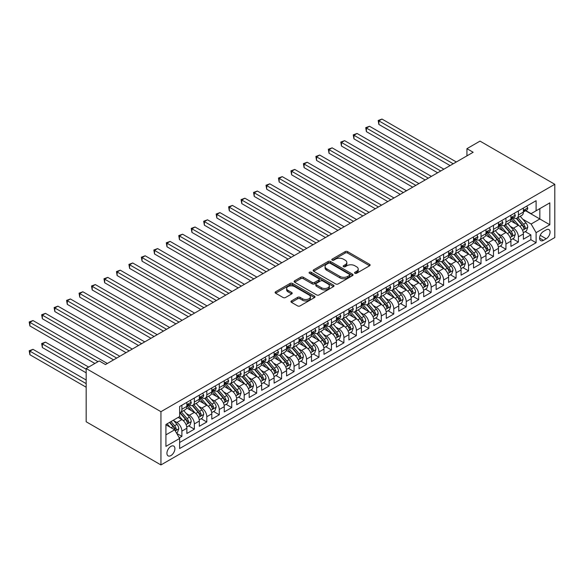 <?xml version="1.0" encoding="UTF-8"?>
<svg xmlns="http://www.w3.org/2000/svg" width="584" height="584" viewBox="0 0 584 584"><rect width="100%" height="100%" fill="white"/><g stroke="black" fill="none" stroke-linecap="round" stroke-linejoin="round"><path stroke-width="0.88" d="M354.919 273.254A1.212 0.701 0 0 0 356.627 273.254L369.628 265.749A1.73 1 0 0 0 370.132 265.048A1.73 1 0 0 0 369.628 264.34L347.604 251.624A1.73 1 0 0 0 345.159 251.624L332.157 259.128A1.212 0.701 0 0 0 331.807 259.624A1.212 0.701 0 0 0 332.157 260.121A1.212 0.701 0 0 0 333.873 260.121L335.552 259.15A5.533 3.197 0 0 1 343.385 259.15L345.217 260.208A5.533 3.197 0 0 1 346.838 262.471A5.533 3.197 0 0 1 345.217 264.727L343.538 265.698A1.212 0.701 0 0 0 343.18 266.195A1.212 0.701 0 0 0 343.538 266.691A1.212 0.701 0 0 0 345.253 266.691L346.933 265.72A5.533 3.197 0 0 1 354.765 265.72L356.598 266.779A5.533 3.197 0 0 1 358.218 269.034A5.533 3.197 0 0 1 356.598 271.297L354.919 272.268A1.212 0.701 0 0 0 354.561 272.764A1.212 0.701 0 0 0 354.919 273.254L354.919 272.268M170.915 455.578A5.643 3.256 120 0 0 174.601 450.614A5.643 3.256 120 0 0 173.733 446.088A5.643 3.256 120 0 0 170.915 446.373A5.643 3.256 120 0 0 167.228 451.344A5.643 3.256 120 0 0 168.097 455.863A5.643 3.256 120 0 0 170.915 455.578M291.452 300.928A1.73 1 0 0 0 290.942 301.636A1.73 1 0 0 0 291.452 302.337L297.628 305.906A1.73 1 0 0 0 300.074 305.906L314.513 297.57A1.73 1 0 0 0 315.017 296.869A1.73 1 0 0 0 314.513 296.161L292.489 283.444A1.73 1 0 0 0 290.044 283.444L275.604 291.781A1.73 1 0 0 0 275.101 292.489A1.73 1 0 0 0 275.604 293.19L283.072 297.504A1.73 1 0 0 0 285.518 297.504L291.693 293.934A1.73 1 0 0 0 292.204 293.226A1.73 1 0 0 0 291.693 292.526L287.992 290.387A4.628 2.672 0 0 1 286.642 288.496A4.628 2.672 0 0 1 289.496 286.029A4.628 2.672 0 0 1 294.54 286.605L309.038 294.978A4.628 2.672 0 0 1 310.396 296.869A4.628 2.672 0 0 1 307.534 299.337A4.628 2.672 0 0 1 302.49 298.752L300.074 297.358A1.73 1 0 0 0 297.628 297.358L291.452 300.928L291.452 302.337M554.8 184.296L480.019 141.116L466.93 148.672L473.164 152.271L105.478 364.555L99.243 360.956L86.162 368.511L160.943 411.684L554.8 184.296L554.8 237.542L160.943 464.937L160.943 411.684M335.676 283.941A1.73 1 0 0 0 338.121 283.941L352.561 275.604A1.73 1 0 0 0 353.064 274.896A1.73 1 0 0 0 352.561 274.195L330.537 261.479A1.73 1 0 0 0 328.091 261.479L313.659 269.815A1.73 1 0 0 0 313.148 270.523A1.73 1 0 0 0 313.659 271.224L335.676 283.941M309.921 273.516A1.212 0.701 0 0 1 311.148 273.692L311.148 272.253L333.537 285.174A1.73 1 0 0 1 334.041 285.883A1.73 1 0 0 1 333.537 286.591L319.098 294.927A1.73 1 0 0 1 316.652 294.927L294.628 282.211L294.628 280.794A1.73 1 0 0 0 294.124 281.503A1.73 1 0 0 0 294.628 282.211M294.628 280.794L300.811 277.232A1.73 1 0 0 1 303.257 277.232L312.184 282.386A1.73 1 0 0 0 314.637 282.386L318.733 280.021A1.73 1 0 0 0 319.236 279.313A1.73 1 0 0 0 318.733 278.604L309.432 273.239A1.212 0.701 0 0 1 309.082 272.743A1.212 0.701 0 0 1 309.827 272.1A1.212 0.701 0 0 1 311.148 272.253M179.295 437.861L181.88 436.372L176.711 433.379M173.769 420.677L176.894 422.48A7.052 4.073 60 0 1 181.88 431.116L186.865 428.24L186.865 433.489L194.348 429.174L188.676 425.897M186.23 413.479L189.362 415.282A7.052 4.073 60 0 1 194.348 423.918L199.334 421.042L199.334 426.291L206.809 421.976L201.137 418.706M198.691 406.281L201.823 408.092A7.052 4.073 60 0 1 206.809 416.721L211.795 413.844L211.795 419.1L219.27 414.779L213.605 411.508M211.16 399.084L214.292 400.894A7.052 4.073 60 0 1 219.27 409.53L224.256 406.646L224.256 411.902L231.738 407.588L226.066 404.31M223.621 391.893L226.753 393.696A7.052 4.073 60 0 1 231.738 402.332L236.724 399.456L236.724 404.705L244.2 400.39L238.528 397.113M236.089 384.695L239.214 386.499A7.052 4.073 60 0 1 244.2 395.134L249.186 392.258L249.186 397.507L256.668 393.193L250.996 389.922M248.55 377.498L251.682 379.308A7.052 4.073 60 0 1 256.668 387.937L261.654 385.06L261.654 390.316L269.129 385.995L263.457 382.724M261.012 370.3L264.143 372.11A7.052 4.073 60 0 1 269.129 380.746L274.115 377.863L274.115 383.119L281.59 378.804L275.918 375.527M273.48 363.109L276.604 364.912A7.052 4.073 60 0 1 281.59 373.548L286.576 370.672L286.576 375.921L294.059 371.606L288.387 368.329M285.941 355.911L289.073 357.715A7.052 4.073 60 0 1 294.059 366.351L299.044 363.474L299.044 368.73L306.52 364.409L300.848 361.138M298.402 348.714L301.534 350.524A7.052 4.073 60 0 1 306.52 359.153L311.506 356.276L311.506 361.532L318.981 357.211L313.316 353.94M310.87 341.516L314.002 343.326A7.052 4.073 60 0 1 318.981 351.962L323.967 349.079L323.967 354.335L331.449 350.02L325.777 346.743M323.332 334.325L326.463 336.128A7.052 4.073 60 0 1 331.449 344.764L336.435 341.888L336.435 347.137L343.91 342.823L338.238 339.545M335.8 327.128L338.924 328.931A7.052 4.073 60 0 1 343.91 337.567L348.896 334.69L348.896 339.946L356.379 335.625L350.707 332.354M348.261 319.93L351.393 321.74A7.052 4.073 60 0 1 356.379 330.369L361.365 327.493L361.365 332.749L368.84 328.427L363.168 325.157M360.722 312.732L363.854 314.542A7.052 4.073 60 0 1 368.84 323.178L373.826 320.295L373.826 325.551L381.301 321.236L375.629 317.959M373.191 305.541L376.315 307.345A7.052 4.073 60 0 1 381.301 315.981L386.287 313.104L386.287 318.353L393.769 314.039L388.097 310.761M385.652 298.344L388.783 300.147A7.052 4.073 60 0 1 393.769 308.783L398.755 305.906L398.755 311.162L406.23 306.841L400.558 303.57M398.113 291.146L401.244 292.956A7.052 4.073 60 0 1 406.23 301.592L411.216 298.709L411.216 303.965L418.691 299.643L413.027 296.373M410.581 283.948L413.713 285.758A7.052 4.073 60 0 1 418.691 294.394L423.677 291.511L423.677 296.767L431.16 292.453L425.488 289.175M423.042 276.758L426.174 278.561A7.052 4.073 60 0 1 431.16 287.197L436.146 284.32L436.146 289.569L443.621 285.255L437.949 281.977M435.511 269.56L438.635 271.363A7.052 4.073 60 0 1 443.621 279.999L448.607 277.123L448.607 282.379L456.089 278.057L450.417 274.787M447.972 262.362L451.103 264.172A7.052 4.073 60 0 1 456.089 272.808L461.075 269.925L461.075 275.181L468.55 270.859L462.878 267.589M460.433 255.164L463.565 256.975A7.052 4.073 60 0 1 468.55 265.611L473.536 262.727L473.536 267.983L481.012 263.669L475.339 260.391M472.901 247.974L476.026 249.777A7.052 4.073 60 0 1 481.012 258.413L485.998 255.536L485.998 260.785L493.48 256.471L487.808 253.193M485.362 240.776L488.494 242.579A7.052 4.073 60 0 1 493.48 251.215L498.466 248.339L498.466 253.595L505.941 249.273L500.269 246.003M497.824 233.578L500.955 235.388A7.052 4.073 60 0 1 505.941 244.024L510.927 241.141L510.927 246.397L518.402 242.075L518.402 236.827A7.052 4.073 -120 0 0 513.424 228.191L510.292 226.38M512.737 238.805L518.402 242.075M186.865 428.24A7.052 4.073 -120 0 0 181.88 419.604L178.142 417.443M199.334 421.042A7.052 4.073 -120 0 0 194.348 412.406L186.639 407.953M211.795 413.844A7.052 4.073 -120 0 0 206.809 405.208L199.1 400.763M224.256 406.646A7.052 4.073 -120 0 0 219.27 398.011L211.569 393.565M236.724 399.456A7.052 4.073 -120 0 0 231.738 390.82L224.03 386.367M249.186 392.258A7.052 4.073 -120 0 0 244.2 383.622L236.491 379.169M261.654 385.06A7.052 4.073 -120 0 0 256.668 376.424L248.959 371.979M274.115 377.863A7.052 4.073 -120 0 0 269.129 369.227L261.42 364.781M286.576 370.672A7.052 4.073 -120 0 0 281.59 362.036L273.881 357.583M299.044 363.474A7.052 4.073 -120 0 0 294.059 354.838L286.35 350.385M311.506 356.276A7.052 4.073 -120 0 0 306.52 347.641L298.811 343.195M323.967 349.079A7.052 4.073 -120 0 0 318.981 340.45L311.279 335.997M336.435 341.888A7.052 4.073 -120 0 0 331.449 333.252L323.74 328.799M348.896 334.69A7.052 4.073 -120 0 0 343.91 326.054L336.202 321.601M361.365 327.493A7.052 4.073 -120 0 0 356.379 318.857L348.67 314.411M373.826 320.295A7.052 4.073 -120 0 0 368.84 311.666L361.131 307.213M386.287 313.104A7.052 4.073 -120 0 0 381.301 304.468L373.592 300.015M398.755 305.906A7.052 4.073 -120 0 0 393.769 297.271L386.06 292.818M411.216 298.709A7.052 4.073 -120 0 0 406.23 290.073L398.522 285.627M423.677 291.511A7.052 4.073 -120 0 0 418.691 282.882L410.99 278.429M436.146 284.32A7.052 4.073 -120 0 0 431.16 275.684L423.451 271.231M448.607 277.123A7.052 4.073 -120 0 0 443.621 268.487L435.912 264.034M461.075 269.925A7.052 4.073 -120 0 0 456.089 261.289L448.381 256.843M473.536 262.727A7.052 4.073 -120 0 0 468.55 254.098L460.842 249.645M485.998 255.536A7.052 4.073 -120 0 0 481.012 246.901L473.303 242.448M498.466 248.339A7.052 4.073 -120 0 0 493.48 239.703L485.771 235.25M510.927 241.141A7.052 4.073 -120 0 0 505.941 232.505L498.232 228.059M546.201 229.848L543.456 231.432A5.468 3.154 120 0 0 539.886 236.243A5.468 3.154 120 0 0 540.726 240.623A5.468 3.154 120 0 0 543.456 240.352L546.201 238.768A5.468 3.154 120 0 0 549.77 233.95A5.468 3.154 120 0 0 548.931 229.578A5.468 3.154 120 0 0 546.201 229.848M165.929 434.854L174.653 429.817L179.638 438.453L179.638 448.527L536.105 242.725L536.105 232.651L531.119 224.015L522.753 219.19M179.638 438.453L165.929 446.373L165.929 424.495L179.638 416.582L179.638 406.508L536.105 200.699L536.105 210.773L549.814 202.86L549.814 224.738L536.105 232.651M189.296 404.887L189.362 404.924A7.052 4.073 60 0 0 192.888 405.274L197.874 402.391A7.052 4.073 -120 0 0 199.334 399.164L199.334 395.134M201.757 397.689L201.823 397.726A7.052 4.073 60 0 0 205.349 398.076L210.335 395.2A7.052 4.073 -120 0 0 211.795 391.966L211.795 387.937M214.226 390.492L214.292 390.528A7.052 4.073 60 0 0 217.81 390.879L222.796 388.002A7.052 4.073 -120 0 0 224.256 384.776L224.256 380.746M226.687 383.294L226.753 383.338A7.052 4.073 60 0 0 230.278 383.681L235.264 380.804A7.052 4.073 -120 0 0 236.724 377.578L236.724 373.548M239.148 376.103L239.214 376.14A7.052 4.073 60 0 0 242.74 376.49L247.726 373.607A7.052 4.073 -120 0 0 249.186 370.38L249.186 366.351M251.616 368.906L251.682 368.942A7.052 4.073 60 0 0 255.208 369.292L260.194 366.416A7.052 4.073 -120 0 0 261.654 363.182L261.654 359.153M264.077 361.708L264.143 361.744A7.052 4.073 60 0 0 267.669 362.095L272.655 359.218A7.052 4.073 -120 0 0 274.115 355.992L274.115 351.962M276.539 354.51L276.604 354.554A7.052 4.073 60 0 0 280.13 354.897L285.116 352.021A7.052 4.073 -120 0 0 286.576 348.794L286.576 344.764M289.007 347.319L289.073 347.356A7.052 4.073 60 0 0 292.599 347.706L297.584 344.823A7.052 4.073 -120 0 0 299.044 341.596L299.044 337.567M301.468 340.122L301.534 340.158A7.052 4.073 60 0 0 305.06 340.508L310.046 337.632A7.052 4.073 -120 0 0 311.506 334.398L311.506 330.369M313.937 332.924L314.002 332.96A7.052 4.073 60 0 0 317.521 333.311L322.507 330.434A7.052 4.073 -120 0 0 323.967 327.208L323.967 323.178M326.398 325.726L326.463 325.77A7.052 4.073 60 0 0 329.989 326.113L334.975 323.237A7.052 4.073 -120 0 0 336.435 320.01L336.435 315.981M338.859 318.536L338.924 318.572A7.052 4.073 60 0 0 342.45 318.922L347.436 316.039A7.052 4.073 -120 0 0 348.896 312.812L348.896 308.783M351.327 311.338L351.393 311.374A7.052 4.073 60 0 0 354.919 311.725L359.905 308.848A7.052 4.073 -120 0 0 361.365 305.614L361.365 301.585M363.788 304.14L363.854 304.176A7.052 4.073 60 0 0 367.38 304.527L372.366 301.651A7.052 4.073 -120 0 0 373.826 298.424L373.826 294.394M376.249 296.942L376.315 296.986A7.052 4.073 60 0 0 379.841 297.329L384.827 294.453A7.052 4.073 -120 0 0 386.287 291.226L386.287 287.197M388.718 289.752L388.783 289.788A7.052 4.073 60 0 0 392.309 290.138L397.295 287.255A7.052 4.073 -120 0 0 398.755 284.028L398.755 279.999M401.179 282.554L401.244 282.59A7.052 4.073 60 0 0 404.77 282.941L409.756 280.064A7.052 4.073 -120 0 0 411.216 276.838L411.216 272.801M413.647 275.356L413.713 275.392A7.052 4.073 60 0 0 417.231 275.743L422.217 272.867A7.052 4.073 -120 0 0 423.677 269.64L423.677 265.611M426.108 268.158L426.174 268.202A7.052 4.073 60 0 0 429.7 268.545L434.686 265.669A7.052 4.073 -120 0 0 436.146 262.442L436.146 258.413M438.569 260.968L438.635 261.004A7.052 4.073 60 0 0 442.161 261.355L447.147 258.471A7.052 4.073 -120 0 0 448.607 255.244L448.607 251.215M451.038 253.77L451.103 253.806A7.052 4.073 60 0 0 454.629 254.157L459.615 251.281A7.052 4.073 -120 0 0 461.075 248.054L461.075 244.024M463.499 246.572L463.565 246.609A7.052 4.073 60 0 0 467.091 246.959L472.076 244.083A7.052 4.073 -120 0 0 473.536 240.856L473.536 236.827M475.96 239.374L476.026 239.418A7.052 4.073 60 0 0 479.552 239.761L484.537 236.885A7.052 4.073 -120 0 0 485.998 233.658L485.998 229.629M488.428 232.184L488.494 232.22A7.052 4.073 60 0 0 492.02 232.571L497.006 229.687A7.052 4.073 -120 0 0 498.466 226.461L498.466 222.431M500.889 224.986L500.955 225.023A7.052 4.073 60 0 0 504.481 225.373L509.467 222.497A7.052 4.073 -120 0 0 510.927 219.27L510.927 215.24M179.638 442.482L530.871 239.703L530.871 234.885L523.388 239.199L523.388 233.95A7.052 4.073 -120 0 0 518.402 225.314L510.701 220.862M513.358 217.788L513.424 217.825A7.052 4.073 -120 0 0 516.942 218.175A7.052 4.073 -120 0 0 518.402 214.948L518.402 210.919M516.942 218.175L521.928 215.299A7.052 4.073 -120 0 0 523.388 212.072L523.388 208.043M181.88 405.208L181.88 409.238A7.052 4.073 60 0 1 180.419 412.465A7.052 4.073 60 0 1 179.638 412.749M180.419 412.465L185.405 409.588A7.052 4.073 -120 0 0 186.865 406.362L186.865 402.332M194.348 398.011L194.348 402.04A7.052 4.073 60 0 1 192.888 405.274M206.809 390.82L206.809 394.85A7.052 4.073 60 0 1 205.349 398.076M219.27 383.622L219.27 387.652A7.052 4.073 60 0 1 217.81 390.879M231.738 376.424L231.738 380.454A7.052 4.073 60 0 1 230.278 383.681M244.2 369.227L244.2 373.256A7.052 4.073 60 0 1 242.74 376.49M256.668 362.036L256.668 366.066A7.052 4.073 60 0 1 255.208 369.292M269.129 354.838L269.129 358.868A7.052 4.073 60 0 1 267.669 362.095M281.59 347.641L281.59 351.67A7.052 4.073 60 0 1 280.13 354.897M294.059 340.443L294.059 344.48A7.052 4.073 60 0 1 292.599 347.706M306.52 333.252L306.52 337.282A7.052 4.073 60 0 1 305.06 340.508M318.981 326.054L318.981 330.084A7.052 4.073 60 0 1 317.521 333.311M331.449 318.857L331.449 322.886A7.052 4.073 60 0 1 329.989 326.113M343.91 311.659L343.91 315.696A7.052 4.073 60 0 1 342.45 318.922M356.379 304.468L356.379 308.498A7.052 4.073 60 0 1 354.919 311.725M368.84 297.271L368.84 301.3A7.052 4.073 60 0 1 367.38 304.527M381.301 290.073L381.301 294.102A7.052 4.073 60 0 1 379.841 297.329M393.769 282.882L393.769 286.912A7.052 4.073 60 0 1 392.309 290.138M406.23 275.684L406.23 279.714A7.052 4.073 60 0 1 404.77 282.941M418.691 268.487L418.691 272.516A7.052 4.073 60 0 1 417.231 275.743M431.16 261.289L431.16 265.318A7.052 4.073 60 0 1 429.7 268.545M443.621 254.098L443.621 258.128A7.052 4.073 60 0 1 442.161 261.355M456.089 246.901L456.089 250.93A7.052 4.073 60 0 1 454.629 254.157M468.55 239.703L468.55 243.732A7.052 4.073 60 0 1 467.091 246.959M481.012 232.505L481.012 236.535A7.052 4.073 60 0 1 479.552 239.761M493.48 225.314L493.48 229.344A7.052 4.073 60 0 1 492.02 232.571M505.941 218.117L505.941 222.146A7.052 4.073 60 0 1 504.481 225.373M505.941 244.024L505.941 249.273M493.48 251.215L493.48 256.471M481.012 258.413L481.012 263.669M468.55 265.611L468.55 270.859M456.089 272.808L456.089 278.057M443.621 279.999L443.621 285.255M431.16 287.197L431.16 292.453M418.691 294.394L418.691 299.643M406.23 301.592L406.23 306.841M393.769 308.783L393.769 314.039M381.301 315.981L381.301 321.236M368.84 323.178L368.84 328.427M356.379 330.369L356.379 335.625M343.91 337.567L343.91 342.823M331.449 344.764L331.449 350.02M318.981 351.962L318.981 357.211M306.52 359.153L306.52 364.409M294.059 366.351L294.059 371.606M281.59 373.548L281.59 378.804M269.129 380.746L269.129 385.995M256.668 387.937L256.668 393.193M244.2 395.134L244.2 400.39M231.738 402.332L231.738 407.588M219.27 409.53L219.27 414.779M206.809 416.721L206.809 421.976M194.348 423.918L194.348 429.174M181.88 431.116L181.88 436.372M174.653 429.817L165.929 424.78M531.119 224.015L539.842 218.978L539.842 208.619L549.814 202.86M525.571 210.736L549.814 224.738M525.819 210.598L531.119 213.656L536.105 210.773M86.162 368.511L86.162 421.757L160.943 464.937M466.93 148.672L466.93 155.87M525.198 231.607L530.871 234.885M530.871 239.703L536.105 242.725M355.401 273.429L356.598 272.735A5.533 3.197 0 0 0 358.218 270.472L358.218 269.034M346.838 262.471L346.838 263.91A5.533 3.197 0 0 1 345.217 266.165L344.02 266.859M369.606 265.764L347.604 253.062A1.73 1 0 0 0 345.159 253.062L332.646 260.289M352.561 274.195L352.561 275.604L330.537 262.917A1.73 1 0 0 0 328.091 262.917L313.681 271.239M349.502 275.392A1.212 0.701 0 0 0 349.86 274.896A1.212 0.701 0 0 0 349.502 274.407L330.172 263.245A1.212 0.701 0 0 0 328.456 263.245L326.682 264.267A5.533 3.197 0 0 0 325.062 266.53A5.533 3.197 0 0 0 326.682 268.786L339.895 276.414A5.533 3.197 0 0 0 347.728 276.414L349.502 275.392L349.502 276.831A1.212 0.701 0 0 0 349.86 276.341L349.86 274.896M325.062 266.53L325.062 267.968A5.533 3.197 0 0 0 326.682 270.231L326.682 268.786M349.502 276.831L347.728 277.86A5.533 3.197 0 0 1 339.895 277.86L326.682 270.231M294.657 282.225L300.811 278.67L300.811 277.232M319.236 279.313L319.236 280.751A1.73 1 0 0 1 318.733 281.459L314.637 283.824A1.73 1 0 0 1 312.184 283.824L303.257 278.67A1.73 1 0 0 0 300.811 278.67M311.148 273.692L333.515 286.605M321.456 287.737A4.628 2.672 0 0 0 326.5 288.313A4.628 2.672 0 0 0 329.354 285.846A4.628 2.672 0 0 0 328.004 283.955L322.894 281.006A1.73 1 0 0 0 320.448 281.006L316.346 283.379A1.73 1 0 0 0 315.842 284.079A1.73 1 0 0 0 316.346 284.788L321.456 287.737L321.456 289.175A4.628 2.672 0 0 0 326.5 289.752A4.628 2.672 0 0 0 329.354 287.284L329.354 285.846M315.842 284.079L315.842 285.518A1.73 1 0 0 0 316.346 286.226L316.346 284.788M321.456 289.175L316.346 286.226M310.396 296.869L310.396 298.307A4.628 2.672 0 0 1 307.534 300.775A4.628 2.672 0 0 1 302.49 300.198L300.074 298.796A1.73 1 0 0 0 297.628 298.796L291.474 302.351M286.642 288.496L286.642 289.934A4.628 2.672 0 0 0 287.992 291.825L287.992 290.387M291.671 293.949L287.992 291.825M314.491 297.584L292.489 284.882A1.73 1 0 0 0 290.044 284.882L275.633 293.204M523.286 232.709L526.505 230.855L527.754 227.256A4.672 2.694 -120 0 0 525.936 222.869L520.242 216.277M519.096 225.767L512.591 218.233M515.395 223.57L511.62 219.197A11.191 6.46 -120 0 0 511.27 218.81M378.87 153.242L425.174 179.974L353.948 138.853L353.948 135.254L357.058 133.459L431.408 176.383M516.307 218.431L522.067 225.103A4.672 2.694 60 0 1 523.739 228.315C524.439 229.257 524.936 228.972 525.228 227.453A4.672 2.694 -120 0 0 523.563 224.234L517.869 217.642M516.65 218.321L522.841 225.49A2.38 1.372 60 0 1 523.439 226.417L525.228 227.453M523.739 228.315L524.074 228.87M526.695 206.137L527.754 207.97A4.672 2.694 60 0 1 526.783 210.036L524.417 211.401A4.672 2.694 -120 0 0 525.228 210.328L525.133 209.911M453.221 163.783L378.87 120.866L381.987 119.063L456.338 161.987M523.549 211.62L523.563 211.62A4.672 2.694 -120 0 0 524.417 211.401M524.629 209.977L525.228 210.328C524.936 209.627 524.439 209.911 523.739 211.189A4.672 2.694 60 0 1 523.388 211.853M450.103 165.586L378.87 124.458L378.87 120.866L378.184 120.465L381.987 119.063M378.87 124.458L378.184 120.465M510.825 239.907L514.044 238.046L515.292 234.447A4.672 2.694 -120 0 0 513.467 230.067L507.773 223.468M506.635 232.965L500.123 225.431M502.934 230.768L499.152 226.395A11.191 6.46 -120 0 0 498.809 226.008M366.409 160.439L412.713 187.172L341.479 146.051L341.479 142.452L344.596 140.649L418.947 183.573M503.846 225.628L509.606 232.293A4.672 2.694 60 0 1 511.27 235.513C511.971 236.454 512.475 236.162 512.767 234.651A4.672 2.694 -120 0 0 511.102 231.432L505.408 224.84M504.182 225.519L510.372 232.68A2.38 1.372 60 0 1 510.971 233.615L512.767 234.651M511.27 235.513L511.613 236.067M498.356 247.105L501.583 245.243L502.824 241.645A4.672 2.694 -120 0 0 501.006 237.257L495.312 230.665M494.174 240.163L487.662 232.622M490.465 237.965L486.691 233.593A11.191 6.46 -120 0 0 486.341 233.198M353.948 167.637L400.244 194.37L329.018 153.242L329.018 149.643L332.135 147.847L406.479 190.771M491.385 232.819L497.145 239.491A4.672 2.694 60 0 1 498.809 242.71C499.51 243.645 500.006 243.36 500.305 241.849A4.672 2.694 -120 0 0 498.641 238.63L492.947 232.038M491.721 232.717L497.911 239.878A2.38 1.372 60 0 1 498.51 240.812L500.305 241.849M498.809 242.71L499.145 243.265M485.895 254.303L489.115 252.441L490.363 248.842A4.672 2.694 -120 0 0 488.545 244.455L482.851 237.863M481.705 247.353L475.201 239.82M478.004 245.163L474.223 240.791A11.191 6.46 -120 0 0 473.879 240.396M341.479 174.835L387.783 201.568L316.557 160.439L316.557 156.84L319.667 155.045L394.017 197.969M478.916 240.017L484.676 246.689A4.672 2.694 60 0 1 486.341 249.908C487.049 250.843 487.545 250.558 487.837 249.039A4.672 2.694 -120 0 0 486.173 245.82L480.479 239.228M479.26 239.907L485.45 247.076A2.38 1.372 60 0 1 486.049 248.003L487.837 249.039M486.341 249.908L486.684 250.456M473.434 261.493L476.654 259.639L477.894 256.04A4.672 2.694 -120 0 0 476.077 251.653L470.383 245.061M469.244 254.551L462.732 247.017M465.536 252.354L461.761 247.981A11.191 6.46 -120 0 0 461.411 247.594M329.018 182.025L375.322 208.758L304.089 167.637L304.089 164.038L307.206 162.243L381.549 205.159M466.455 247.214L472.215 253.879A4.672 2.694 60 0 1 473.879 257.099C474.58 258.04 475.084 257.756 475.376 256.237A4.672 2.694 -120 0 0 473.712 253.018L468.018 246.426M466.791 247.105L472.982 254.274A2.38 1.372 60 0 1 473.58 255.201L475.376 256.237M473.879 257.099L474.223 257.654M514.227 213.328L515.292 215.167A4.672 2.694 60 0 1 514.321 217.233L511.956 218.598A4.672 2.694 -120 0 0 512.767 217.525L512.672 217.109M440.759 170.981L366.409 128.057L369.526 126.261L443.869 169.185M511.08 218.817L511.102 218.817A4.672 2.694 -120 0 0 511.956 218.598M512.161 217.175L512.767 217.525C512.475 216.817 511.978 217.109 511.27 218.387A4.672 2.694 60 0 1 510.927 219.051M437.642 172.784L366.409 131.655L366.409 128.057L365.723 127.662L369.526 126.261M366.409 131.655L365.723 127.662M501.766 220.526L502.824 222.358A4.672 2.694 60 0 1 501.86 224.424L499.488 225.796A4.672 2.694 -120 0 0 500.305 224.716L500.203 224.307M428.291 178.178L353.262 134.86L357.058 133.459M498.619 226.015L498.641 226.015A4.672 2.694 -120 0 0 499.488 225.796M499.7 224.373L500.305 224.716C500.006 224.015 499.51 224.3 498.809 225.585A4.672 2.694 60 0 1 498.466 226.249M353.948 138.853L353.262 134.86M489.304 227.723L490.363 229.556A4.672 2.694 60 0 1 489.392 231.622L487.027 232.994A4.672 2.694 -120 0 0 487.837 231.914L487.742 231.498M415.83 185.376L340.793 142.058L344.596 140.649M486.158 233.213L486.173 233.213A4.672 2.694 -120 0 0 487.027 232.994M487.239 231.563L487.837 231.914C487.545 231.213 487.049 231.498 486.341 232.775A4.672 2.694 60 0 1 485.998 233.439M341.479 146.051L340.793 142.058M476.836 234.921L477.894 236.754A4.672 2.694 60 0 1 476.931 238.819L474.566 240.185A4.672 2.694 -120 0 0 475.376 239.112L475.281 238.695M403.361 192.567L328.332 149.248L332.135 147.847M473.69 240.404L473.712 240.404A4.672 2.694 -120 0 0 474.566 240.185M474.77 238.761L475.376 239.112C475.084 238.403 474.58 238.695 473.879 239.973A4.672 2.694 60 0 1 473.536 240.637M329.018 153.242L328.332 149.248M460.966 268.691L464.185 266.83L465.433 263.231A4.672 2.694 -120 0 0 463.616 258.851L457.922 252.251M456.776 261.749L450.271 254.208M453.075 259.551L449.3 255.179A11.191 6.46 -120 0 0 448.95 254.792M316.557 189.223L362.854 215.956L291.628 174.835L291.628 171.236L294.745 169.433L369.088 212.357M453.994 254.412L459.754 261.077A4.672 2.694 60 0 1 461.418 264.296C462.119 265.238 462.616 264.946 462.915 263.435A4.672 2.694 -120 0 0 461.243 260.216L455.549 253.624M454.33 254.303L460.521 261.464A2.38 1.372 60 0 1 461.119 262.399L462.915 263.435M461.418 264.296L461.754 264.851M464.375 242.112L465.433 243.951A4.672 2.694 60 0 1 464.47 246.017L462.097 247.382A4.672 2.694 -120 0 0 462.915 246.309L462.813 245.893M390.9 199.764L315.871 156.446L319.667 155.045M461.229 247.601L461.243 247.601A4.672 2.694 -120 0 0 462.097 247.382M462.309 245.959L462.915 246.309C462.616 245.601 462.119 245.893 461.418 247.171A4.672 2.694 60 0 1 461.075 247.835M316.557 160.439L315.871 156.446M448.505 275.889L451.724 274.027L452.972 270.428A4.672 2.694 -120 0 0 451.155 266.041L445.453 259.449M444.314 268.947L437.81 261.406M440.613 266.749L436.832 262.377A11.191 6.46 -120 0 0 436.489 261.982M304.089 196.421L350.393 223.154L279.159 182.025L279.159 178.427L282.276 176.631L356.627 219.555M441.526 261.603L447.286 268.275A4.672 2.694 60 0 1 448.95 271.494C449.658 272.429 450.154 272.144 450.446 270.626A4.672 2.694 -120 0 0 448.782 267.414L443.088 260.822M441.869 261.501L448.052 268.662A2.38 1.372 60 0 1 448.658 269.596L450.446 270.626M448.95 271.494L449.293 272.049M451.914 249.31L452.972 251.142A4.672 2.694 60 0 1 452.001 253.208L449.636 254.58A4.672 2.694 -120 0 0 450.446 253.5L450.352 253.091M378.439 206.962L303.403 163.644L307.206 162.243M448.767 254.799L448.782 254.799A4.672 2.694 -120 0 0 449.636 254.58M449.848 253.157L450.446 253.5C450.154 252.799 449.658 253.084 448.95 254.368A4.672 2.694 60 0 1 448.607 255.033M304.089 167.637L303.403 163.644M436.036 283.087L439.263 281.225L440.504 277.626A4.672 2.694 -120 0 0 438.686 273.239L432.992 266.647M431.853 276.137L425.342 268.603M428.145 273.947L424.371 269.574A11.191 6.46 -120 0 0 424.021 269.18M291.628 203.619L337.932 230.352L266.698 189.223L266.698 185.624L269.815 183.829L344.159 226.753M429.065 268.801L434.825 275.473A4.672 2.694 60 0 1 436.489 278.692C437.19 279.627 437.686 279.342 437.985 277.823A4.672 2.694 -120 0 0 436.321 274.604L430.627 268.012M429.401 268.691L435.591 275.86A2.38 1.372 60 0 1 436.19 276.787L437.985 277.823M436.489 278.692L436.832 279.24M439.445 256.507L440.504 258.34A4.672 2.694 60 0 1 439.54 260.406L437.168 261.778A4.672 2.694 -120 0 0 437.985 260.698L437.883 260.281M365.971 214.16L290.942 170.835L294.745 169.433M436.299 261.99L436.321 261.99A4.672 2.694 -120 0 0 437.168 261.778M437.379 260.347L437.985 260.698C437.693 259.997 437.19 260.281 436.489 261.559A4.672 2.694 60 0 1 436.146 262.223M291.628 174.835L290.942 170.835M423.575 290.277L426.794 288.423L428.043 284.824A4.672 2.694 -120 0 0 426.225 280.437L420.531 273.845M419.385 283.335L412.881 275.801M415.684 281.138L411.91 276.765A11.191 6.46 -120 0 0 411.559 276.378M279.159 210.809L325.463 237.542L254.237 196.421L254.237 192.822L257.347 191.026L331.697 233.943M416.596 275.998L422.356 282.663A4.672 2.694 60 0 1 424.028 285.883C424.729 286.824 425.225 286.54 425.517 285.021A4.672 2.694 -120 0 0 423.853 281.802L418.159 275.21M416.939 275.889L423.13 283.058A2.38 1.372 60 0 1 423.728 283.985L425.517 285.021M424.028 285.883L424.364 286.437M426.984 263.705L428.043 265.537A4.672 2.694 60 0 1 427.072 267.603L424.707 268.969A4.672 2.694 -120 0 0 425.517 267.895L425.422 267.479M353.51 221.351L278.473 178.032L282.276 176.631M423.838 269.188L423.853 269.188A4.672 2.694 -120 0 0 424.707 268.969M424.918 267.545L425.517 267.895C425.225 267.187 424.729 267.479 424.028 268.757A4.672 2.694 60 0 1 423.677 269.421M279.159 182.025L278.473 178.032M411.114 297.475L414.333 295.613L415.582 292.015A4.672 2.694 -120 0 0 413.757 287.635L408.063 281.035M406.924 290.533L400.412 282.992M403.223 288.335L399.441 283.963A11.191 6.46 -120 0 0 399.098 283.576M266.698 218.007L313.002 244.74L241.769 203.619L241.769 200.02L244.886 198.217L319.236 241.141M404.135 283.196L409.895 289.861A4.672 2.694 60 0 1 411.559 293.08C412.26 294.022 412.764 293.73 413.056 292.219A4.672 2.694 -120 0 0 411.391 289L405.697 282.408M404.471 283.087L410.661 290.248A2.38 1.372 60 0 1 411.26 291.182L413.056 292.219M411.559 293.08L411.902 293.635M398.646 304.673L401.872 302.811L403.113 299.212A4.672 2.694 -120 0 0 401.296 294.825L395.602 288.233M394.463 297.723L387.951 290.19M390.754 295.533L386.98 291.161A11.191 6.46 -120 0 0 386.63 290.766M254.237 225.205L300.534 251.938L229.308 210.809L229.308 207.211L232.425 205.415L306.768 248.339M391.674 290.387L397.434 297.059A4.672 2.694 60 0 1 399.098 300.278C399.799 301.213 400.296 300.928 400.595 299.409A4.672 2.694 -120 0 0 398.93 296.197L393.236 289.598M392.01 290.277L398.2 297.446A2.38 1.372 60 0 1 398.799 298.38L400.595 299.409M399.098 300.278L399.434 300.833M386.185 311.871L389.404 310.009L390.652 306.41A4.672 2.694 -120 0 0 388.834 302.023L383.141 295.431M381.994 304.921L375.49 297.387M378.293 302.731L374.512 298.358A11.191 6.46 -120 0 0 374.169 297.964M241.769 232.403L288.073 259.135L216.846 218.007L216.846 214.408L219.956 212.612L294.307 255.536M379.206 297.584L384.966 304.257A4.672 2.694 60 0 1 386.63 307.469C387.338 308.41 387.834 308.126 388.126 306.607A4.672 2.694 -120 0 0 386.462 303.388L380.768 296.796M379.549 297.475L385.739 304.644A2.38 1.372 60 0 1 386.338 305.571L388.126 306.607M386.63 307.469L386.973 308.023M373.724 319.061L376.943 317.207L378.184 313.608A4.672 2.694 -120 0 0 376.366 309.221L370.672 302.629M369.533 312.119L363.022 304.585M365.825 309.921L362.051 305.549A11.191 6.46 -120 0 0 361.7 305.162M229.308 239.593L275.611 266.326L204.378 225.205L204.378 221.606L207.495 219.803L281.838 262.727M366.745 304.782L372.504 311.447A4.672 2.694 60 0 1 374.169 314.666C374.87 315.608 375.373 315.316 375.665 313.805A4.672 2.694 -120 0 0 374.001 310.586L368.307 303.994M367.081 304.673L373.271 311.841A2.38 1.372 60 0 1 373.869 312.768L375.665 313.805M374.169 314.666L374.512 315.221M361.255 326.259L364.474 324.397L365.723 320.798A4.672 2.694 -120 0 0 363.905 316.418L358.211 309.819M357.065 319.317L350.561 311.776M353.364 317.119L349.59 312.747A11.191 6.46 -120 0 0 349.239 312.36M216.846 246.791L263.143 273.524L191.917 232.403L191.917 228.804L195.034 227.001L269.377 269.925M354.284 311.98L360.043 318.645A4.672 2.694 60 0 1 361.708 321.864C362.409 322.806 362.905 322.514 363.204 321.003A4.672 2.694 -120 0 0 361.532 317.784L355.839 311.192M354.619 311.871L360.81 319.032A2.38 1.372 60 0 1 361.408 319.966L363.204 321.003M361.708 321.864L362.043 322.419M348.794 333.457L352.013 331.595L353.262 327.996A4.672 2.694 -120 0 0 351.444 323.609L345.743 317.017M344.604 326.507L338.099 318.974M340.903 324.317L337.121 319.944A11.191 6.46 -120 0 0 336.778 319.55M204.378 253.989L250.682 280.721L179.449 239.593L179.449 235.994L182.566 234.199L256.916 277.123M341.815 319.171L347.575 325.843A4.672 2.694 60 0 1 349.239 329.062C349.947 329.997 350.444 329.712 350.736 328.193A4.672 2.694 -120 0 0 349.071 324.981L343.377 318.382M342.158 319.061L348.341 326.23A2.38 1.372 60 0 1 348.947 327.164L350.736 328.193M349.239 329.062L349.582 329.617M336.326 340.654L339.552 338.793L340.793 335.194A4.672 2.694 -120 0 0 338.976 330.807L333.281 324.215M332.143 333.705L325.631 326.171M328.434 331.515L324.66 327.142A11.191 6.46 -120 0 0 324.31 326.748M191.917 261.187L238.221 287.919L166.987 246.791L166.987 243.192L170.105 241.396L244.448 284.32M329.354 326.368L335.114 333.041A4.672 2.694 60 0 1 336.778 336.253C337.479 337.194 337.975 336.91 338.275 335.391A4.672 2.694 -120 0 0 336.61 332.172L330.916 325.58M329.69 326.259L335.88 333.428A2.38 1.372 60 0 1 336.479 334.355L338.275 335.391M336.778 336.253L337.121 336.807M323.864 347.845L327.084 345.991L328.332 342.392A4.672 2.694 -120 0 0 326.514 338.005L320.82 331.413M319.674 340.903L313.17 333.369M315.973 338.705L312.199 334.333A11.191 6.46 -120 0 0 311.849 333.946M179.449 268.377L225.752 295.11L154.526 253.989L154.526 250.39L157.636 248.587L231.987 291.511M316.886 333.566L322.645 340.231A4.672 2.694 60 0 1 324.317 343.45C325.018 344.392 325.514 344.1 325.806 342.589A4.672 2.694 -120 0 0 324.142 339.37L318.448 332.778M317.229 333.457L323.419 340.625A2.38 1.372 60 0 1 324.018 341.552L325.806 342.589M324.317 343.45L324.653 344.005M311.403 355.043L314.623 353.181L315.871 349.582A4.672 2.694 -120 0 0 314.046 345.202L308.352 338.603M307.213 348.101L300.702 340.56M303.512 345.903L299.731 341.531A11.191 6.46 -120 0 0 299.388 341.144M166.987 275.575L213.291 302.308L142.058 261.187L142.058 257.588L145.175 255.785L219.526 298.709M304.425 340.764L310.184 347.429A4.672 2.694 60 0 1 311.849 350.648C312.549 351.59 313.053 351.298 313.345 349.787A4.672 2.694 -120 0 0 311.681 346.567L305.987 339.976M304.76 340.654L310.951 347.816A2.38 1.372 60 0 1 311.549 348.75L313.345 349.787M311.849 350.648L312.192 351.203M298.935 362.241L302.162 360.379L303.403 356.78A4.672 2.694 -120 0 0 301.585 352.393L295.891 345.801M294.752 355.291L288.24 347.757M291.044 353.101L287.27 348.728A11.191 6.46 -120 0 0 286.919 348.334M154.526 282.773L200.823 309.505L129.597 268.377L129.597 264.778L132.714 262.983L207.057 305.906M291.964 347.954L297.723 354.627A4.672 2.694 60 0 1 299.388 357.846C300.088 358.78 300.585 358.496 300.884 356.977A4.672 2.694 -120 0 0 299.22 353.765L293.526 347.166M292.299 347.845L298.49 355.014A2.38 1.372 60 0 1 299.088 355.948L300.884 356.977M299.388 357.846L299.723 358.401M286.474 369.438L289.693 367.577L290.942 363.978A4.672 2.694 -120 0 0 289.124 359.591L283.43 352.999M282.284 362.489L275.779 354.955M278.583 360.299L274.801 355.919A11.191 6.46 -120 0 0 274.458 355.532M142.058 289.971L188.362 316.703L117.136 275.575L117.136 271.976L120.246 270.18L194.596 313.104M279.495 355.152L285.255 361.825A4.672 2.694 60 0 1 286.919 365.036C287.627 365.978 288.124 365.693 288.416 364.175A4.672 2.694 -120 0 0 286.751 360.956L281.057 354.364M279.838 355.043L286.029 362.211A2.38 1.372 60 0 1 286.627 363.138L288.416 364.175M286.919 365.036L287.262 365.591M274.013 376.629L277.232 374.775L278.473 371.176A4.672 2.694 -120 0 0 276.655 366.788L270.961 360.197M269.823 369.687L263.311 362.153M266.114 367.489L262.34 363.117A11.191 6.46 -120 0 0 261.99 362.73M129.597 297.161L175.901 323.894L104.667 282.773L104.667 279.174L107.785 277.371L182.128 320.295M267.034 362.35L272.794 369.015A4.672 2.694 60 0 1 274.458 372.234C275.159 373.176 275.663 372.884 275.955 371.373A4.672 2.694 -120 0 0 274.29 368.154L268.596 361.562M267.37 362.241L273.56 369.409A2.38 1.372 60 0 1 274.159 370.336L275.955 371.373M274.458 372.234L274.801 372.789M414.516 270.896L415.582 272.735A4.672 2.694 60 0 1 414.611 274.801L412.246 276.166A4.672 2.694 -120 0 0 413.056 275.093L412.961 274.677M341.049 228.548L266.012 185.23L269.815 183.829M411.37 276.385L411.391 276.385A4.672 2.694 -120 0 0 412.246 276.166M412.45 274.743L413.056 275.093C412.764 274.385 412.267 274.677 411.559 275.955A4.672 2.694 60 0 1 411.216 276.619M266.698 189.223L266.012 185.23M402.055 278.094L403.113 279.926A4.672 2.694 60 0 1 402.15 281.992L399.777 283.364A4.672 2.694 -120 0 0 400.595 282.284L400.493 281.875M328.58 235.746L253.551 192.428L257.347 191.026M398.909 283.583L398.93 283.583A4.672 2.694 -120 0 0 399.777 283.364M399.989 281.941L400.595 282.284C400.296 281.583 399.799 281.868 399.098 283.152A4.672 2.694 60 0 1 398.755 283.817M254.237 196.421L253.551 192.428M389.594 285.291L390.652 287.124A4.672 2.694 60 0 1 389.681 289.189L387.316 290.555A4.672 2.694 -120 0 0 388.126 289.481L388.031 289.065M316.119 242.944L241.082 199.618L244.886 198.217M386.447 290.774L386.462 290.774A4.672 2.694 -120 0 0 387.316 290.555M387.528 289.131L388.126 289.481C387.834 288.781 387.338 289.065 386.63 290.343A4.672 2.694 60 0 1 386.287 291.007M241.769 203.619L241.082 199.618M377.125 292.482L378.184 294.321A4.672 2.694 60 0 1 377.22 296.387L374.855 297.752A4.672 2.694 -120 0 0 375.665 296.679L375.57 296.263M303.651 250.134L228.621 206.816L232.425 205.415M373.979 297.971L374.001 297.971A4.672 2.694 -120 0 0 374.855 297.752M375.059 296.329L375.665 296.679C375.373 295.971 374.87 296.263 374.169 297.541A4.672 2.694 60 0 1 373.826 298.205M229.308 210.809L228.621 206.816M364.664 299.68L365.723 301.519A4.672 2.694 60 0 1 364.759 303.585L362.387 304.95A4.672 2.694 -120 0 0 363.204 303.877L363.102 303.461M291.19 257.332L216.16 214.014L219.956 212.612M361.518 305.169L361.532 305.169A4.672 2.694 -120 0 0 362.387 304.95M362.598 303.527L363.204 303.877C362.905 303.169 362.409 303.461 361.708 304.738A4.672 2.694 60 0 1 361.365 305.403M216.846 218.007L216.16 214.014M352.203 306.877L353.262 308.71A4.672 2.694 60 0 1 352.291 310.776L349.925 312.148A4.672 2.694 -120 0 0 350.736 311.068L350.641 310.659M278.729 264.53L203.692 221.212L207.495 219.803M349.057 312.367L349.071 312.367A4.672 2.694 -120 0 0 349.925 312.148M350.137 310.724L350.736 311.068C350.444 310.367 349.947 310.651 349.239 311.936A4.672 2.694 60 0 1 348.896 312.601M204.378 225.205L203.692 221.212M339.735 314.075L340.793 315.907A4.672 2.694 60 0 1 339.83 317.973L337.457 319.339A4.672 2.694 -120 0 0 338.275 318.265L338.173 317.849M266.26 271.728L191.231 228.402L195.034 227.001M336.588 319.558L336.61 319.558A4.672 2.694 -120 0 0 337.457 319.339M337.669 317.915L338.275 318.265C337.983 317.565 337.479 317.849 336.778 319.127A4.672 2.694 60 0 1 336.435 319.791M191.917 232.403L191.231 228.402M327.274 321.266L328.332 323.105A4.672 2.694 60 0 1 327.361 325.171L324.996 326.536A4.672 2.694 -120 0 0 325.806 325.463L325.711 325.047M253.799 278.918L178.762 235.6L182.566 234.199M324.127 326.755L324.142 326.755A4.672 2.694 -120 0 0 324.996 326.536M325.208 325.113L325.806 325.463C325.514 324.755 325.018 325.047 324.317 326.325A4.672 2.694 60 0 1 323.967 326.989M179.449 239.593L178.762 235.6M314.805 328.464L315.871 330.303A4.672 2.694 60 0 1 314.9 332.369L312.535 333.734A4.672 2.694 -120 0 0 313.345 332.661L313.25 332.245M241.338 286.116L166.301 242.798L170.105 241.396M311.659 333.953L311.681 333.953A4.672 2.694 -120 0 0 312.535 333.734M312.739 332.311L313.345 332.661C313.053 331.953 312.557 332.245 311.849 333.522A4.672 2.694 60 0 1 311.506 334.187M166.987 246.791L166.301 242.798M302.344 335.661L303.403 337.494A4.672 2.694 60 0 1 302.439 339.559L300.067 340.932A4.672 2.694 -120 0 0 300.884 339.851L300.782 339.443M228.87 293.314L153.84 249.996L157.636 248.587M299.198 341.151L299.22 341.151A4.672 2.694 -120 0 0 300.067 340.932M300.278 339.508L300.884 339.851C300.585 339.151 300.088 339.435 299.388 340.72A4.672 2.694 60 0 1 299.044 341.385M154.526 253.989L153.84 249.996M289.883 342.859L290.942 344.691A4.672 2.694 60 0 1 289.971 346.757L287.605 348.122A4.672 2.694 -120 0 0 288.416 347.049L288.321 346.633M216.408 300.512L141.372 257.186L145.175 255.785M286.737 348.341L286.751 348.341A4.672 2.694 -120 0 0 287.605 348.122M287.817 346.699L288.416 347.049C288.124 346.349 287.627 346.633 286.919 347.911A4.672 2.694 60 0 1 286.576 348.575M142.058 261.187L141.372 257.186M277.415 350.05L278.473 351.889A4.672 2.694 60 0 1 277.51 353.955L275.144 355.32A4.672 2.694 -120 0 0 275.955 354.247L275.86 353.831M203.94 307.702L128.911 264.384L132.714 262.983M274.268 355.539L274.29 355.539A4.672 2.694 -120 0 0 275.144 355.32M275.349 353.897L275.955 354.247C275.663 353.539 275.159 353.831 274.458 355.108A4.672 2.694 60 0 1 274.115 355.773M129.597 268.377L128.911 264.384M261.544 383.827L264.764 381.965L266.012 378.366A4.672 2.694 -120 0 0 264.194 373.986L258.5 367.387M257.354 376.884L250.85 369.344M253.653 374.687L249.879 370.314A11.191 6.46 -120 0 0 249.529 369.928M117.136 304.359L163.432 331.091L92.206 289.963L92.206 286.372L95.323 284.569L169.667 327.493M254.573 369.548L260.333 376.213A4.672 2.694 60 0 1 261.997 379.432C262.698 380.374 263.194 380.082 263.493 378.571A4.672 2.694 -120 0 0 261.822 375.351L256.128 368.76M254.909 369.438L261.099 376.6A2.38 1.372 60 0 1 261.698 377.534L263.493 378.571M261.997 379.432L262.333 379.987M249.083 391.024L252.303 389.163L253.551 385.564A4.672 2.694 -120 0 0 251.733 381.177L246.032 374.585M244.893 384.075L238.389 376.541M241.192 381.885L237.411 377.512A11.191 6.46 -120 0 0 237.067 377.118M104.667 311.557L150.971 338.289L79.738 297.161L79.738 293.562L82.855 291.766L157.206 334.69M242.104 376.738L247.864 383.411A4.672 2.694 60 0 1 249.529 386.63C250.237 387.564 250.733 387.28 251.025 385.761A4.672 2.694 -120 0 0 249.361 382.549L243.667 375.95M242.448 376.629L248.631 383.798A2.38 1.372 60 0 1 249.237 384.732L251.025 385.761M249.529 386.63L249.872 387.185M236.615 398.215L239.841 396.361L241.082 392.762A4.672 2.694 -120 0 0 239.265 388.375L233.571 381.783M232.432 391.273L225.92 383.739M228.724 389.083L224.949 384.703A11.191 6.46 -120 0 0 224.599 384.316M92.206 318.754L138.51 345.487L67.277 304.359L67.277 300.76L70.394 298.964L144.737 341.888M229.643 383.936L235.403 390.608A4.672 2.694 60 0 1 237.067 393.82C237.768 394.762 238.265 394.477 238.564 392.959A4.672 2.694 -120 0 0 236.9 389.74L231.206 383.148M229.979 383.827L236.17 390.995A2.38 1.372 60 0 1 236.768 391.922L238.564 392.959M237.067 393.82L237.411 394.375M224.154 405.413L227.373 403.559L228.621 399.96A4.672 2.694 -120 0 0 226.804 395.572L221.11 388.981M219.964 398.471L213.459 390.937M216.262 396.273L212.488 391.901A11.191 6.46 -120 0 0 212.138 391.514M79.738 325.945L126.042 352.678L54.816 311.557L54.816 307.958L57.925 306.155L132.276 349.079M217.175 391.134L222.935 397.799A4.672 2.694 60 0 1 224.606 401.018C225.307 401.96 225.804 401.668 226.096 400.157A4.672 2.694 -120 0 0 224.431 396.938L218.737 390.346M217.518 391.024L223.708 398.193A2.38 1.372 60 0 1 224.307 399.12L226.096 400.157M224.606 401.018L224.942 401.573M264.953 357.247L266.012 359.087A4.672 2.694 60 0 1 265.048 361.153L262.676 362.518A4.672 2.694 -120 0 0 263.493 361.445L263.391 361.029M191.479 314.9L116.45 271.582L120.246 270.18M261.807 362.737L261.822 362.737A4.672 2.694 -120 0 0 262.676 362.518M262.888 361.094L263.493 361.445C263.194 360.737 262.698 361.029 261.997 362.306A4.672 2.694 60 0 1 261.654 362.971M117.136 275.575L116.45 271.582M252.492 364.445L253.551 366.277A4.672 2.694 60 0 1 252.58 368.343L250.215 369.716A4.672 2.694 -120 0 0 251.025 368.635L250.93 368.227M179.018 322.098L103.981 278.78L107.785 277.371M249.346 369.935L249.361 369.935A4.672 2.694 -120 0 0 250.215 369.716M250.427 368.292L251.025 368.635C250.733 367.935 250.237 368.219 249.529 369.504A4.672 2.694 60 0 1 249.186 370.168M104.667 282.773L103.981 278.78M240.024 371.643L241.082 373.475A4.672 2.694 60 0 1 240.119 375.541L237.746 376.906A4.672 2.694 -120 0 0 238.564 375.833L238.462 375.417M166.549 329.296L91.52 285.97L95.323 284.569M236.878 377.125L236.9 377.125A4.672 2.694 -120 0 0 237.746 376.906M237.958 375.483L238.564 375.833C238.272 375.132 237.768 375.417 237.067 376.695A4.672 2.694 60 0 1 236.724 377.359M92.206 289.963L91.52 285.97M227.563 378.834L228.621 380.673A4.672 2.694 60 0 1 227.651 382.739L225.285 384.104A4.672 2.694 -120 0 0 226.096 383.031L226.001 382.615M154.088 336.486L79.052 293.168L82.855 291.766M224.417 384.323L224.431 384.323A4.672 2.694 -120 0 0 225.285 384.104M225.497 382.681L226.096 383.031C225.804 382.323 225.307 382.615 224.606 383.892A4.672 2.694 60 0 1 224.256 384.557M79.738 297.161L79.052 293.168M211.693 412.611L214.912 410.749L216.16 407.15A4.672 2.694 -120 0 0 214.335 402.77L208.641 396.171M207.502 405.668L200.991 398.127M203.801 403.471L200.02 399.098A11.191 6.46 -120 0 0 199.677 398.711M67.277 333.143L113.581 359.875L42.347 318.747L42.347 315.156L45.464 313.353L119.815 356.276M204.714 398.332L210.474 404.997A4.672 2.694 60 0 1 212.138 408.216C212.839 409.158 213.343 408.866 213.634 407.355A4.672 2.694 -120 0 0 211.97 404.135L206.276 397.543M205.05 398.222L211.24 405.384A2.38 1.372 60 0 1 211.839 406.318L213.634 407.355M212.138 408.216L212.481 408.771M215.094 386.031L216.16 387.864A4.672 2.694 60 0 1 215.189 389.937L212.824 391.302A4.672 2.694 -120 0 0 213.634 390.229L213.54 389.813M141.627 343.684L66.591 300.366L70.394 298.964M211.948 391.521L211.97 391.521A4.672 2.694 -120 0 0 212.824 391.302M213.029 389.878L213.634 390.229C213.343 389.521 212.846 389.813 212.138 391.09A4.672 2.694 60 0 1 211.795 391.754M67.277 304.359L66.591 300.366M199.224 419.808L202.451 417.947L203.692 414.348A4.672 2.694 -120 0 0 201.874 409.961L196.18 403.369M195.041 412.859L188.53 405.325M191.333 410.669L187.559 406.296A11.191 6.46 -120 0 0 187.208 405.902M54.816 340.341L94.885 363.474L29.886 325.945L29.886 322.346L33.003 320.55L107.347 363.474M192.253 405.522L198.012 412.194A4.672 2.694 60 0 1 199.677 415.414C200.378 416.348 200.874 416.064 201.173 414.545A4.672 2.694 -120 0 0 199.509 411.333L193.815 404.734M192.589 405.413L198.779 412.581A2.38 1.372 60 0 1 199.378 413.516L201.173 414.545M199.677 415.414L200.013 415.969M202.633 393.229L203.692 395.061A4.672 2.694 60 0 1 202.728 397.127L200.356 398.5A4.672 2.694 -120 0 0 201.173 397.419L201.071 397.003M129.159 350.882L54.13 307.564L57.925 306.155M199.487 398.719L199.509 398.719A4.672 2.694 -120 0 0 200.356 398.5M200.567 397.076L201.173 397.419C200.874 396.719 200.378 397.003 199.677 398.288A4.672 2.694 60 0 1 199.334 398.952M54.816 311.557L54.13 307.564M186.763 426.999L189.982 425.145L191.231 421.546A4.672 2.694 -120 0 0 189.413 417.159L183.719 410.567M182.573 420.057L179.595 416.604M178.872 417.867L178.383 417.304M88.651 367.073L45.464 342.136L42.347 343.939L42.347 347.538L86.162 372.826M179.784 412.72L185.544 419.392A4.672 2.694 60 0 1 187.208 422.604C187.917 423.546 188.413 423.261 188.705 421.743A4.672 2.694 -120 0 0 187.041 418.524L181.347 411.932M180.127 412.611L186.318 419.779A2.38 1.372 60 0 1 186.917 420.706L188.705 421.743M187.208 422.604L187.552 423.159M42.347 347.538L41.661 343.538L86.162 369.234M41.661 343.538L45.464 342.136M190.172 400.427L191.231 402.259A4.672 2.694 60 0 1 190.26 404.325L187.895 405.69A4.672 2.694 -120 0 0 188.705 404.617L188.61 404.201M116.698 358.08L41.661 314.754L45.464 313.353M187.026 405.909L187.041 405.909A4.672 2.694 -120 0 0 187.895 405.69M188.106 404.267L188.705 404.617C188.413 403.916 187.917 404.201 187.208 405.478A4.672 2.694 60 0 1 186.865 406.143M42.347 318.747L41.661 314.754M176.463 432.948L177.521 432.335L178.762 428.744A4.672 2.694 -120 0 0 176.945 424.356L173.36 420.203M170.017 427.145L167.126 423.801M166.403 425.057L165.929 424.502M86.162 380.023L33.003 349.334L29.886 351.13L29.886 354.729L86.162 387.221M169.499 422.436L173.083 426.583A4.672 2.694 60 0 1 174.747 429.802C175.448 430.744 175.952 430.452 176.244 428.941A4.672 2.694 -120 0 0 174.579 425.721L170.995 421.568M169.783 422.269L173.85 426.977A2.38 1.372 60 0 1 174.448 427.904L176.244 428.941M174.747 429.802L175.09 430.357M29.886 354.729L29.2 350.736L86.162 383.622M29.2 350.736L33.003 349.334M98.002 361.671L29.2 321.952L33.003 320.55M29.886 325.945L29.2 321.952M176.894 422.48L181.88 419.604M189.362 415.282L194.348 412.406M201.823 408.092L206.809 405.208M214.292 400.894L219.27 398.011M226.753 393.696L231.738 390.82M239.214 386.499L244.2 383.622M251.682 379.308L256.668 376.424M264.143 372.11L269.129 369.227M276.604 364.912L281.59 362.036M289.073 357.715L294.059 354.838M301.534 350.524L306.52 347.641M314.002 343.326L318.981 340.45M326.463 336.128L331.449 333.252M338.924 328.931L343.91 326.054M351.393 321.74L356.379 318.857M363.854 314.542L368.84 311.666M376.315 307.345L381.301 304.468M388.783 300.147L393.769 297.271M401.244 292.956L406.23 290.073M413.713 285.758L418.691 282.882M426.174 278.561L431.16 275.684M438.635 271.363L443.621 268.487M451.103 264.172L456.089 261.289M463.565 256.975L468.55 254.098M476.026 249.777L481.012 246.901M488.494 242.579L493.48 239.703M500.955 235.388L505.941 232.505M513.424 228.191L518.402 225.314M518.402 214.948L523.388 212.072M181.88 409.238L186.865 406.362M194.348 402.04L199.334 399.164M206.809 394.85L211.795 391.966M219.27 387.652L224.256 384.776M231.738 380.454L236.724 377.578M244.2 373.256L249.186 370.38M256.668 366.066L261.654 363.182M269.129 358.868L274.115 355.992M281.59 351.67L286.576 348.794M294.059 344.48L299.044 341.596M306.52 337.282L311.506 334.398M318.981 330.084L323.967 327.208M331.449 322.886L336.435 320.01M343.91 315.696L348.896 312.812M356.379 308.498L361.365 305.614M368.84 301.3L373.826 298.424M381.301 294.102L386.287 291.226M393.769 286.912L398.755 284.028M406.23 279.714L411.216 276.838M418.691 272.516L423.677 269.64M431.16 265.318L436.146 262.442M443.621 258.128L448.607 255.244M456.089 250.93L461.075 248.054M468.55 243.732L473.536 240.856M481.012 236.535L485.998 233.658M493.48 229.344L498.466 226.461M505.941 222.146L510.927 219.27M518.402 236.827L523.388 233.95M540.222 235.316L546.201 238.768M539.594 238.119L543.456 240.352M356.598 272.735L356.598 271.297M343.538 266.691L343.538 265.698M345.217 266.165L345.217 264.727M332.157 260.121L332.157 259.128M345.159 253.062L345.159 251.624M347.604 253.062L347.604 251.624M369.628 265.749L369.628 264.34M313.659 271.224L313.659 269.815M328.091 262.917L328.091 261.479M330.537 262.917L330.537 261.479M339.895 277.86L339.895 276.414M347.728 277.86L347.728 276.414M303.257 278.67L303.257 277.232M312.184 283.824L312.184 282.386M314.637 283.824L314.637 282.386M318.733 281.459L318.733 280.021M333.537 286.591L333.537 285.174M297.628 298.796L297.628 297.358M300.074 298.796L300.074 297.358M302.49 300.198L302.49 298.752M291.693 293.934L291.693 292.526M275.604 293.19L275.604 291.781M290.044 284.882L290.044 283.444M292.489 284.882L292.489 283.444M314.513 297.57L314.513 296.161M522.571 230.315L527.724 227.344M523.563 224.234L525.936 222.869M519.84 226.388L522.067 225.103M527.724 207.919L523.388 210.415M510.109 237.513L515.256 234.542M511.102 231.432L513.467 230.067M507.379 233.578L509.606 232.293M497.648 244.711L502.795 241.739M498.641 238.63L501.006 237.257M494.918 240.776L497.145 239.491M485.18 251.908L490.334 248.93M486.173 245.82L488.545 244.455M482.45 247.974L484.676 246.689M472.719 259.099L477.865 256.128M473.712 253.018L476.077 251.653M469.989 255.172L472.215 253.879M515.256 215.109L510.927 217.613M502.795 222.307L498.466 224.811M490.334 229.505L485.998 232.001M477.865 236.702L473.536 239.199M460.258 266.297L465.404 263.326M461.243 260.216L463.616 258.851M457.52 262.362L459.754 261.077M465.404 243.893L461.075 246.397M447.789 273.494L452.936 270.523M448.782 267.414L451.155 266.041M445.059 269.56L447.286 268.275M452.936 251.091L448.607 253.595M435.328 280.685L440.475 277.714M436.321 274.604L438.686 273.239M432.598 276.758L434.825 275.473M440.475 258.289L436.146 260.785M422.86 287.883L428.014 284.912M423.853 281.802L426.225 280.437M420.13 283.955L422.356 282.663M428.014 265.486L423.677 267.983M410.399 295.081L415.545 292.109M411.391 289L413.757 287.635M407.669 291.146L409.895 289.861M397.938 302.278L403.084 299.307M398.93 296.197L401.296 294.825M395.207 298.344L397.434 297.059M385.469 309.469L390.623 306.498M386.462 303.388L388.834 302.023M382.739 305.541L384.966 304.257M373.008 316.667L378.155 313.696M374.001 310.586L376.366 309.221M370.278 312.739L372.504 311.447M360.547 323.864L365.693 320.893M361.532 317.784L363.905 316.418M357.809 319.93L360.043 318.645M348.079 331.062L353.225 328.091M349.071 324.981L351.444 323.609M345.348 327.128L347.575 325.843M335.618 338.253L340.764 335.282M336.61 332.172L338.976 330.807M332.887 334.325L335.114 333.041M323.149 345.451L328.303 342.479M324.142 339.37L326.514 338.005M320.419 341.523L322.645 340.231M310.688 352.648L315.834 349.677M311.681 346.567L314.046 345.202M307.958 348.714L310.184 347.429M298.227 359.846L303.373 356.868M299.22 353.765L301.585 352.393M295.497 355.911L297.723 354.627M285.758 367.037L290.912 364.066M286.751 360.956L289.124 359.591M283.028 363.109L285.255 361.825M273.297 374.234L278.444 371.263M274.29 368.154L276.655 366.788M270.567 370.307L272.794 369.015M415.545 272.677L411.216 275.181M403.084 279.875L398.755 282.379M390.623 287.072L386.287 289.569M378.155 294.263L373.826 296.767M365.693 301.461L361.365 303.965M353.225 308.659L348.896 311.162M340.764 315.856L336.435 318.353M328.303 323.047L323.967 325.551M315.834 330.245L311.506 332.749M303.373 337.442L299.044 339.939M290.912 344.64L286.576 347.137M278.444 351.831L274.115 354.335M260.836 381.432L265.983 378.461M261.822 375.351L264.194 373.986M258.099 377.498L260.333 376.213M248.368 388.63L253.514 385.652M249.361 382.549L251.733 381.177M245.638 384.695L247.864 383.411M235.907 395.821L241.053 392.849M236.9 389.74L239.265 388.375M233.177 391.893L235.403 390.608M223.438 403.018L228.592 400.047M224.431 396.938L226.804 395.572M220.708 399.091L222.935 397.799M265.983 359.029L261.654 361.532M253.514 366.226L249.186 368.723M241.053 373.424L236.724 375.921M228.592 380.615L224.256 383.119M210.977 410.216L216.124 407.245M211.97 404.135L214.335 402.77M208.247 406.281L210.474 404.997M216.124 387.812L211.795 390.316M198.516 417.414L203.663 414.436M199.509 411.333L201.874 409.961M195.786 413.479L198.012 412.194M203.663 395.01L199.334 397.507M186.048 424.604L191.202 421.633M187.041 418.524L189.413 417.159M183.318 420.677L185.544 419.392M191.202 402.208L186.865 404.705M175.244 430.846L178.733 428.831M174.579 425.721L176.945 424.356M171.068 427.751L173.083 426.583"/></g></svg>

